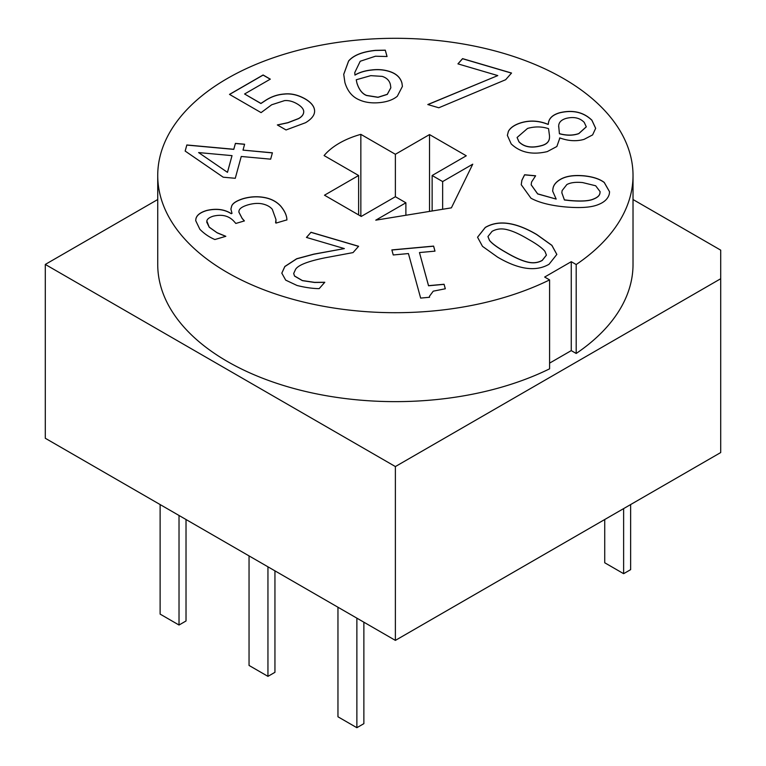 <?xml version="1.0" encoding="UTF-8"?>
<svg xmlns="http://www.w3.org/2000/svg" width="766" height="766" viewBox="0 0 766 766"><rect width="100%" height="100%" fill="white"/><g stroke="black" fill="none" stroke-linecap="round" stroke-linejoin="round"><path stroke-width="1.15" d="M720.71 278.728L395.38 466.561L45.29 264.433L45.29 438.267L395.38 640.386L720.71 452.553L720.71 250.147L633.022 199.524M630.638 504.555L630.638 569.645L623.629 573.686L604.728 562.771L604.728 519.511M623.629 508.605L623.629 573.686M363.869 622.193L363.869 723.659L356.87 727.7L337.959 716.784L337.959 607.237M356.87 618.152L356.87 727.7M274.946 570.852L274.946 672.318L267.947 676.359L249.046 665.443L249.046 555.896M267.947 566.811L267.947 676.359M186.023 519.511L186.023 620.977L179.024 625.027L160.123 614.112L160.123 504.555M179.024 515.47L179.024 625.027M395.38 640.386L395.38 466.561M451.394 207.845L375.771 220.168L405.884 202.789L395.38 196.728L361.246 216.433L324.487 195.206L358.622 175.5L324.085 155.565A79.214 45.73 180 0 1 360.843 134.347L395.38 154.282L429.515 134.577L466.274 155.795L432.139 175.5L442.643 181.571L472.746 164.183L451.394 207.845M442.643 209.271L442.643 181.571M405.884 202.789L405.884 215.265M432.139 175.5L432.139 210.985M429.515 134.577L429.515 211.406M395.38 154.282L395.38 196.728M360.843 134.347L360.843 216.204M358.622 175.5L358.622 214.92M511.544 73.038L505.646 79.721L438.803 107.776L427.792 104.54L497.785 75.585L457.934 63.865L462.559 58.628L511.544 73.038M511.468 73.115L462.559 58.733L458.001 63.884M497.785 75.585L427.935 104.588M198.605 152.578L227.473 172.35L232.031 155.632L198.605 152.578L227.473 172.35M227.473 172.254L232.031 155.632M244.593 144.324L235.392 143.481L233.783 149.37L186.827 145.08L185.18 151.074M235.392 143.386L244.613 144.228L243.004 150.117L272.409 152.798L270.657 159.165L241.252 156.475L235.267 178.296L223.203 177.195L185.161 151.065L186.827 144.975L233.783 149.265L235.392 143.481M272.38 152.903L243.004 150.117M217.305 232.807L225.826 236.311L214.882 239.528C209.281 237.173 204.273 233.764 199.869 229.293L195.703 220.646L195.952 218.616C196.852 215.045 200.433 212.326 206.715 210.449C216.309 208.228 224.495 209.281 231.246 213.609L232.002 213.388L230.901 209.032L231.715 205.92C232.826 203.134 236.665 200.702 243.234 198.614C250.29 196.613 257.252 196.22 264.098 197.436C271.126 198.672 276.737 201.63 280.921 206.313C284.866 211.205 286.867 215.734 286.905 219.89L275.961 223.107L275.971 219.536L272.294 209.309C270.053 206.619 266.625 204.79 262.02 203.823C257.836 203.019 253.115 203.383 247.839 204.905C242.391 206.561 239.452 208.553 239.002 210.87L238.848 212.019L242.171 218.396L244.402 220.924L235.832 223.452L234.08 221.46C228.948 215.792 221.968 214.049 213.13 216.204C209.281 217.439 207.184 219.047 206.82 221.02L209.223 227.138L217.305 232.912L209.223 227.234L206.715 222.044M244.335 220.943L242.171 218.501L238.848 212.067M275.971 219.583L275.597 222.695M286.905 219.986C286.867 215.83 284.866 211.311 280.921 206.418C276.737 201.736 271.126 198.777 264.098 197.532C257.252 196.326 250.29 196.718 243.234 198.72C236.665 200.797 232.826 203.229 231.715 206.016L230.901 209.089M232.002 213.388L231.246 213.704C224.495 209.386 216.309 208.333 206.715 210.554C200.433 212.431 196.852 215.15 195.952 218.722L195.703 220.694M225.759 236.33L217.305 232.912M311.006 232.27L358.612 246.279L353.04 252.598L324.928 257.836C308.095 261.254 298.328 265.055 295.638 269.239L293.694 273.462L294.517 275.961L302.369 280.548L314.558 282.357L324.794 282.271L319.183 288.629C312.566 288.571 305.194 287.518 297.055 285.488L285.699 280.136L281.811 273.146L284.837 266.472L296.72 258.726L313.763 254.149L344.365 248.586L306.448 237.431L311.006 232.27L306.524 237.45M344.365 248.586L313.763 254.245L296.72 258.831L284.837 266.578L281.811 273.194M324.727 282.357L314.558 282.462L302.369 280.643L294.517 276.057L293.694 273.519M358.545 246.355L311.006 232.366M393.245 254.963L391.857 249.917L433.604 246.097L434.992 251.143L419.462 252.56L428.539 285.67L444.079 284.253L445.314 288.772L433.24 291.176L429.448 296.289L429.525 297.275L420.649 298.089L408.431 253.565L393.245 254.963M429.506 297.285L429.448 296.346M445.285 288.782L444.079 284.349L428.539 285.775L419.462 252.56M434.964 251.143L433.604 246.202L391.886 250.013M593.353 199.074C597.327 197.532 599.51 195.617 599.902 193.31L600.132 191.701L595.68 185.774L582.658 182.576C575.764 181.896 570.488 182.567 566.83 184.577L562.12 190.59L561.842 192.764L564.408 199.869L569.789 200.491C581.135 201.458 588.987 200.989 593.353 199.074L593.353 199.17C597.327 197.638 599.51 195.713 599.902 193.415L600.132 191.749M561.842 192.812L564.408 199.974L569.789 200.587C581.135 201.554 588.987 201.085 593.353 199.17M560.702 179.177C566.275 176.046 574.05 174.926 584.018 175.807C592.913 176.735 599.654 178.938 604.24 182.423L609.583 191.806L609.257 194.21C607.936 198.767 604.364 202.186 598.552 204.474C591.697 207.433 580.638 208.256 565.385 206.935C550.553 205.556 539.082 202.645 530.962 198.212L521.234 184.702L521.876 180.269L524.595 174.763L535.616 175.778L531.556 182.049L531.164 184.778L537.655 193.846L556.173 199.083L552.631 191.04L553.023 188.244C553.684 184.75 556.24 181.724 560.702 179.177L560.702 179.282C556.24 181.829 553.684 184.845 553.023 188.34L552.631 191.088M604.24 182.423L604.24 182.519C599.654 179.033 592.913 176.831 584.018 175.912C574.05 175.031 566.275 176.151 560.702 179.282M556.173 199.083L537.655 193.942L531.164 184.826M535.597 175.874L524.595 174.868L521.876 180.364L521.234 184.75M609.583 191.854L604.24 182.519M558.692 125.95L559.419 133.648C566.572 135.601 573.025 135.563 578.79 133.552L586.287 126.811L584.238 122.397C579.852 117.849 573.839 116.509 566.189 118.376C561.306 119.812 558.807 122.34 558.692 125.95L558.663 126.917M558.692 126.055L559.419 133.753C566.572 135.697 573.025 135.668 578.79 133.648L586.287 126.859M549.528 136.042L548.552 128.659C541.773 126.457 534.764 126.38 527.544 128.429L517.088 137.478L518.955 141.729C523.963 146.9 531.269 148.24 540.863 145.751C546.8 144.381 549.682 141.337 549.5 136.616L549.528 135.994M517.088 137.526L518.955 141.834C523.963 147.005 531.269 148.345 540.863 145.856C546.8 144.487 549.682 141.442 549.5 136.712M548.332 124.216C548.485 118.701 552.276 114.871 559.707 112.726C572.796 109.605 583.52 112.095 591.898 120.185L595.661 128.324L592.606 134.912L584.085 139.364C576.405 141.528 568.343 141.049 559.879 137.928L556.853 146.507L547.278 151.601C532.322 155.125 520.286 152.558 511.2 143.922L507.36 135.381L508.394 131.283C510.52 127.472 514.876 124.58 521.464 122.617C530.235 120.109 539.092 120.674 548.025 124.312L548.025 124.408C539.092 120.779 530.235 120.214 521.464 122.713C514.876 124.686 510.52 127.577 508.394 131.388L507.36 135.429M559.573 138.024L559.601 139.048M595.661 128.372L591.898 120.291C583.52 112.19 572.796 109.71 559.707 112.832C552.276 114.977 548.485 118.807 548.332 124.322M487.952 236.598L489.474 240.4C491.992 243.607 497.488 247.629 505.962 252.445C514.235 257.309 521.215 260.488 526.912 261.953C532.657 263.494 537.77 262.987 542.251 260.44L546.417 255.145M505.962 252.34C514.235 257.213 521.215 260.383 526.912 261.857C532.657 263.389 537.77 262.891 542.251 260.335L546.417 255.088L544.932 251.334C542.165 247.964 536.66 243.961 528.396 239.327C520.353 234.492 513.507 231.342 507.848 229.867C502.056 228.22 496.789 228.718 492.059 231.361L487.952 236.55L489.474 240.304C491.992 243.511 497.488 247.523 505.962 252.34M549.05 264.26C535.846 271.93 518.706 269.555 497.622 257.156L482.494 246.346L477.544 237.211L485.261 227.435C498.417 219.679 515.575 222.044 536.746 234.511L551.893 245.331L556.844 254.417L549.05 264.26M556.844 254.465L551.865 245.398L536.746 234.607C515.575 222.14 498.417 219.785 485.261 227.531L477.544 237.259M314.606 111.118L314.587 110.563C314.883 114.843 311.877 118.893 305.548 122.713L286.044 129.961L277.349 124.944L287.825 122.684L298.596 118.529C302.13 116.547 303.834 114.134 303.719 111.271C303.413 108.715 301.134 106.187 296.863 103.707C292.631 101.303 288.523 100.269 284.55 100.614L271.691 104.77L261.072 112.621L229.494 94.39L263.102 74.982L270.302 79.147L244.584 93.988L260.919 103.42L266.128 100.011C271.777 96.468 277.78 94.467 284.157 94.017C291.023 93.222 298.051 94.86 305.251 98.919C311.178 102.433 314.29 106.311 314.587 110.563L314.606 111.06M314.587 110.658C314.29 106.417 311.178 102.539 305.251 99.025C298.051 94.965 291.023 93.328 284.157 94.122C277.78 94.572 271.777 96.564 266.128 100.107L260.919 103.525L244.584 93.988M270.216 79.195L263.102 75.087L229.58 94.438M303.748 111.932L303.719 111.271M303.719 111.376C303.834 114.23 302.13 116.652 298.596 118.625L287.825 122.78L277.436 125.002M356.247 79.769L356.899 82.919C359.005 89.565 362.232 93.73 366.579 95.405L378.031 97.234L387.29 94.304L390.851 87.736L390.373 84.452C389.387 80.507 386.658 77.816 382.186 76.38L370.754 75.652L356.247 79.769L356.899 83.015C359.005 89.66 362.232 93.825 366.579 95.511L378.031 97.339L387.29 94.409L390.851 87.784M354.945 75.011C359.57 72.291 365.2 70.596 371.816 69.936C377.887 69.179 383.68 69.649 389.195 71.343C396.185 73.507 400.436 77.433 401.949 83.101L402.409 86.414L397.305 96.257C393.063 99.791 387.108 101.916 379.438 102.644C371.721 103.353 365.028 102.433 359.35 99.886C352.283 96.947 347.477 91.154 344.911 82.498L343.723 74.312L348.607 60.974C353.519 55.238 362.452 51.695 375.407 50.364L385.298 50.154L387.05 56.521L375.445 56.224L360.231 61.251L354.782 72.531L354.945 75.106L354.782 72.579M402.409 86.472L401.949 83.207C400.436 77.529 396.185 73.613 389.195 71.449C383.68 69.744 377.887 69.275 371.816 70.041C365.2 70.702 359.57 72.387 354.945 75.106M387.022 56.521L385.298 50.25L375.407 50.46C362.452 51.791 353.519 55.334 348.607 61.079L343.723 74.369M544.655 277.053L549.586 279.896A237.642 137.2 180 0 1 295.81 300.08A237.642 137.2 180 0 1 157.729 175.5A237.642 137.2 180 0 1 395.38 38.3A237.642 137.2 180 0 1 633.022 175.5A237.642 137.2 180 0 1 576.195 264.538L571.264 261.685L544.655 277.053M45.29 264.433L157.729 199.524M549.586 279.896L549.586 368.829A237.642 137.2 180 0 1 295.81 389.013A237.642 137.2 180 0 1 157.729 264.433L157.729 175.5M633.022 175.5L633.022 264.433A237.642 137.2 180 0 1 576.195 353.471L571.264 350.617L549.586 363.132M576.195 353.471L576.195 264.538M571.264 350.617L571.264 261.685"/></g></svg>
